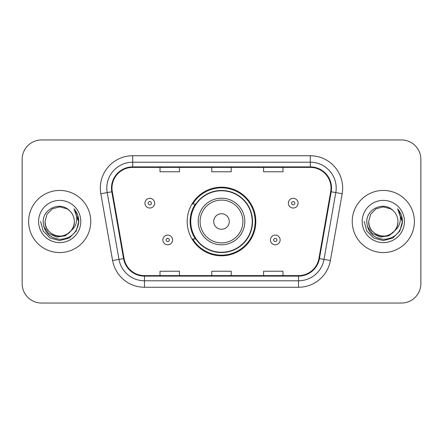 <?xml version="1.0" encoding="UTF-8"?>
<svg xmlns="http://www.w3.org/2000/svg" width="443" height="443" viewBox="0 0 443 443"><rect width="100%" height="100%" fill="white"/><g stroke="black" fill="none" stroke-linecap="round" stroke-linejoin="round"><path stroke-width="0.66" d="M187.195 221.5A34.305 34.305 0 0 0 221.5 255.805A34.305 34.305 0 0 0 255.805 221.5A34.305 34.305 0 0 0 221.5 187.195A34.305 34.305 0 0 0 187.195 221.5M195.424 238.976A31.392 31.392 0 0 1 195.424 204.024M22.15 159.364L22.15 283.636A19.414 19.414 0 0 0 41.564 303.051L401.436 303.051A19.414 19.414 0 0 0 420.85 283.636L420.85 159.364A19.414 19.414 0 0 0 401.436 139.949L41.564 139.949A19.414 19.414 0 0 0 22.15 159.364L22.15 283.636M28.623 221.5A31.065 31.065 0 0 0 59.689 252.565A31.065 31.065 0 0 0 90.76 221.5A31.065 31.065 0 0 0 59.689 190.435A31.065 31.065 0 0 0 28.623 221.5A31.065 31.065 0 0 0 59.689 252.565A31.065 31.065 0 0 0 90.76 221.5A31.065 31.065 0 0 0 59.689 190.435A31.065 31.065 0 0 0 28.623 221.5M352.24 221.5A31.065 31.065 0 0 0 383.311 252.565A31.065 31.065 0 0 0 414.377 221.5A31.065 31.065 0 0 0 383.311 190.435A31.065 31.065 0 0 0 352.24 221.5A31.065 31.065 0 0 0 383.311 252.565A31.065 31.065 0 0 0 414.377 221.5A31.065 31.065 0 0 0 383.311 190.435A31.065 31.065 0 0 0 352.24 221.5M111.985 188.103A20.71 20.71 0 0 1 132.701 167.393L310.299 167.393A20.71 20.71 0 0 1 330.7 191.697L318.921 258.496A20.71 20.71 0 0 1 298.521 275.607L144.479 275.607A20.71 20.71 0 0 1 124.079 258.496L112.3 191.697A20.71 20.71 0 0 1 111.985 188.103M111.47 188.103A21.231 21.231 0 0 0 111.791 191.791L123.569 258.585A21.231 21.231 0 0 0 144.479 276.127L298.521 276.127A21.231 21.231 0 0 0 319.431 258.585L331.209 191.791A21.231 21.231 0 0 0 310.299 166.873L132.701 166.873A21.231 21.231 0 0 0 111.47 188.103M100.827 193.724A32.361 32.361 0 0 1 132.701 155.742L310.299 155.742A32.361 32.361 0 0 1 342.173 193.724L330.395 260.517A32.361 32.361 0 0 1 298.521 287.258L144.479 287.258A32.361 32.361 0 0 1 112.605 260.517L100.827 193.724L107.2 192.6A25.888 25.888 0 0 1 132.701 162.216L310.299 162.216A25.888 25.888 0 0 1 335.8 192.6L324.021 259.393A25.888 25.888 0 0 1 298.521 280.784L144.479 280.784A25.888 25.888 0 0 1 118.979 259.393L107.2 192.6A25.888 25.888 0 0 1 106.807 188.103M401.436 139.949L41.564 139.949M41.564 303.051L401.436 303.051M420.85 283.636L420.85 159.364M211.793 167.393L211.793 171.773L231.207 171.773L231.207 167.393M160.012 167.393L160.012 171.773L179.432 171.773L179.432 167.393M263.568 167.393L263.568 171.773L282.988 171.773L282.988 167.393M231.207 275.607L231.207 271.227L211.793 271.227L211.793 275.607M179.432 275.607L179.432 271.227L160.012 271.227L160.012 275.607M282.988 275.607L282.988 271.227L263.568 271.227L263.568 275.607M70.902 230.903C63.133 241.396 44.294 234.685 45.059 221.5C45.258 227.015 47.694 231.24 52.374 234.17C61.494 240.012 74.823 232.32 74.319 221.5C74.125 227.015 71.683 231.24 67.004 234.17C57.883 240.012 44.56 232.32 45.059 221.5L47.019 214.185L52.374 208.83L59.689 206.87L67.004 208.83L69.274 210.447C60.298 201.033 43.01 208.786 43.17 221.5C43.829 232.182 49.494 238.129 60.159 239.336C70.664 238.578 76.855 232.996 78.738 222.596L78.771 221.5C78.716 216.699 77.121 212.485 73.981 208.858C76.368 212.773 77.209 216.987 76.506 221.5C75.819 225.337 73.953 228.472 70.902 230.903A14.63 14.63 0 0 0 74.319 221.5C74.823 232.32 61.494 240.012 52.374 234.17C47.694 231.24 45.258 227.015 45.059 221.5L47.019 214.185L52.374 208.83M74.319 221.5A14.63 14.63 0 0 0 69.274 210.447M71.832 230.116L65.226 235.831L56.571 237.038L48.603 233.433L43.624 226.246M38.585 221.5A21.103 21.103 0 0 0 59.689 242.603A21.103 21.103 0 0 0 80.792 221.5A21.103 21.103 0 0 0 59.689 200.397A21.103 21.103 0 0 0 38.585 221.5M73.981 208.858L78.76 222.054L77.874 215.719L78.76 222.054L77.874 215.719L78.76 222.054L74.125 209.018L78.76 222.054L74.125 209.018L78.771 221.5L76.213 231.041L69.23 238.024L59.689 240.582L50.148 238.024L43.165 231.041L40.606 221.5M74.125 209.018L78.76 222.065M229.269 221.5A7.769 7.769 0 0 0 221.5 213.731A7.769 7.769 0 0 0 213.731 221.5A7.769 7.769 0 0 0 221.5 229.269A7.769 7.769 0 0 0 229.269 221.5M244.802 221.5A23.302 23.302 0 0 0 221.5 198.198A23.302 23.302 0 0 0 198.198 221.5A23.302 23.302 0 0 0 221.5 244.802A23.302 23.302 0 0 0 244.802 221.5A23.302 23.302 0 0 1 221.5 244.802A23.302 23.302 0 0 1 198.198 221.5M252.244 221.5A30.744 30.744 0 0 0 221.5 190.756A30.744 30.744 0 0 0 190.756 221.5A30.744 30.744 0 0 0 221.5 252.244A30.744 30.744 0 0 0 252.244 221.5M255.157 221.5A33.657 33.657 0 0 1 192.738 238.976L195.856 238.976A31.032 31.032 0 0 0 252.532 221.572A31.032 31.032 0 0 0 195.856 204.024L192.738 204.024A33.657 33.657 0 0 1 255.157 221.5M397.941 221.5C398.44 232.32 385.117 240.012 375.996 234.17C371.317 231.24 368.875 227.015 368.681 221.5L370.641 214.185L375.996 208.83L383.311 206.87L390.626 208.83L392.897 210.447C383.915 201.033 366.627 208.786 366.793 221.5C367.452 232.182 373.111 238.129 383.782 239.336C394.287 238.578 400.478 232.996 402.36 222.596L402.394 221.5C402.338 216.699 400.738 212.485 397.598 208.858C399.99 212.773 400.826 216.987 400.123 221.5C399.442 225.337 397.576 228.472 394.525 230.903A14.63 14.63 0 0 0 397.941 221.5C397.742 227.015 395.306 231.24 390.626 234.17C381.506 240.012 368.177 232.32 368.681 221.5L370.641 214.185L375.996 208.83L383.311 206.87L390.626 208.83L392.897 210.447A14.63 14.63 0 0 1 397.941 221.5C398.44 232.32 385.117 240.012 375.996 234.17C371.317 231.24 368.875 227.015 368.681 221.5C367.917 234.685 386.756 241.396 394.525 230.903M395.455 230.116L388.849 235.831L380.194 237.038L372.225 233.433L367.247 226.246M362.208 221.5A21.103 21.103 0 0 0 383.311 242.603A21.103 21.103 0 0 0 404.415 221.5A21.103 21.103 0 0 0 383.311 200.397A21.103 21.103 0 0 0 362.208 221.5M397.598 208.858L402.382 222.054L401.496 215.719L402.382 222.054L401.496 215.719L402.382 222.054L397.742 209.018L402.382 222.054L397.742 209.018L402.394 221.5L399.835 231.041L392.852 238.024L383.311 240.582L373.77 238.024L366.787 231.041L364.229 221.5M397.742 209.018L402.382 222.065M154.64 203.182A4.856 4.856 0 0 1 149.784 208.038A4.856 4.856 0 0 1 144.933 203.182A4.856 4.856 0 0 1 149.784 198.331A4.856 4.856 0 0 1 154.64 203.182A4.856 4.856 0 0 0 149.784 198.331A4.856 4.856 0 0 0 144.933 203.182M298.067 203.182A4.856 4.856 0 0 1 293.216 208.038A4.856 4.856 0 0 1 288.36 203.182A4.856 4.856 0 0 1 293.216 198.331A4.856 4.856 0 0 1 298.067 203.182A4.856 4.856 0 0 0 293.216 198.331A4.856 4.856 0 0 0 288.36 203.182M162.858 239.945A4.856 4.856 0 0 1 167.714 235.095A4.856 4.856 0 0 1 172.571 239.945A4.856 4.856 0 0 1 167.714 244.802A4.856 4.856 0 0 1 162.858 239.945A4.856 4.856 0 0 0 167.714 244.802A4.856 4.856 0 0 0 172.571 239.945M270.429 239.945A4.856 4.856 0 0 1 275.286 235.095A4.856 4.856 0 0 1 280.142 239.945A4.856 4.856 0 0 1 275.286 244.802A4.856 4.856 0 0 1 270.429 239.945A4.856 4.856 0 0 0 275.286 244.802A4.856 4.856 0 0 0 280.142 239.945M310.299 155.742L310.299 166.873M107.2 192.6L111.791 191.791M144.479 287.258L144.479 276.127M298.521 276.127L298.521 287.258M319.431 258.585L330.395 260.517M112.605 260.517L123.569 258.585M331.209 191.791L342.173 193.724M132.701 155.742L132.701 166.873M242.902 221.5A21.402 21.402 0 0 0 221.5 200.098A21.402 21.402 0 0 0 200.098 221.5A21.402 21.402 0 0 0 221.5 242.902A21.402 21.402 0 0 0 242.902 221.5M148.167 203.182A1.617 1.617 0 0 0 149.784 204.799A1.617 1.617 0 0 0 151.406 203.182A1.617 1.617 0 0 0 149.784 201.565A1.617 1.617 0 0 0 148.167 203.182M291.594 203.182A1.617 1.617 0 0 0 293.216 204.799A1.617 1.617 0 0 0 294.833 203.182A1.617 1.617 0 0 0 293.216 201.565A1.617 1.617 0 0 0 291.594 203.182M169.331 239.945A1.617 1.617 0 0 0 167.714 238.328A1.617 1.617 0 0 0 166.097 239.945A1.617 1.617 0 0 0 167.714 241.562A1.617 1.617 0 0 0 169.331 239.945M276.903 239.945A1.617 1.617 0 0 0 275.286 238.328A1.617 1.617 0 0 0 273.669 239.945A1.617 1.617 0 0 0 275.286 241.562A1.617 1.617 0 0 0 276.903 239.945"/></g></svg>
